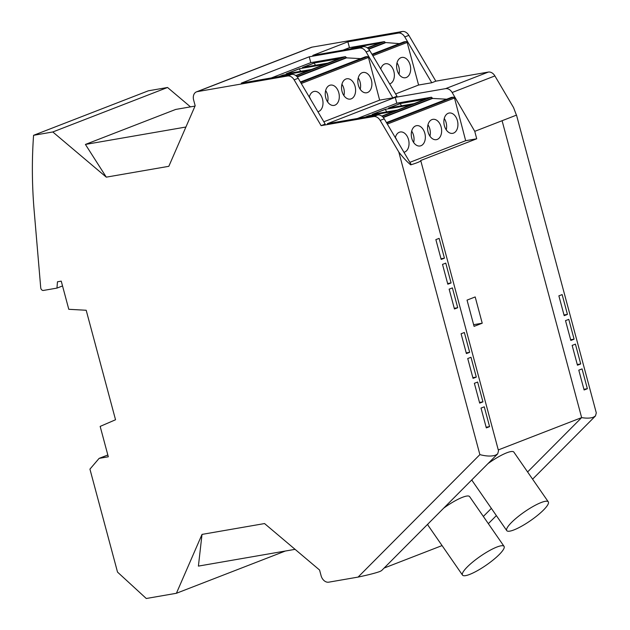 <?xml version="1.0" encoding="UTF-8"?>
<svg xmlns="http://www.w3.org/2000/svg" width="630" height="630" viewBox="0 0 630 630"><rect width="100%" height="100%" fill="white"/><g stroke="black" fill="none" stroke-linecap="round" stroke-linejoin="round"><path stroke-width="0.94" d="M295.084 549.344L198.403 566.102L202.017 534.398L176.408 593.279L146.278 598.5L117.526 572.111L89.933 469.13L99.115 458.38L108.305 456.789L100.162 426.4L115.534 419.761L86.192 310.259L68.788 309.298L61.244 281.137L57.472 281.791L56.96 288.099L43.368 290.454A2.575 1.898 68.8 0 1 40.722 287.729L34.177 210.971A412.406 303.085 -111.2 0 1 33.579 135.308L148.318 90.814L167.541 87.483L52.802 131.969L33.579 135.308M469.657 352.304L464.349 332.482A15.12 1.496 -15 0 1 462.877 333.081A15.12 1.496 -15 0 1 461.089 333.743L466.397 353.564A15.12 1.496 -15 0 0 468.192 352.902A15.12 1.496 -15 0 0 469.657 352.304L466.224 352.894M342.901 50.195L349.445 47.652L347.878 41.808L398.239 33.083L402.31 31.5L312.031 47.148L197.292 91.633A7.733 5.686 -111.2 0 0 196.489 91.854A7.733 5.686 -111.2 0 0 193.638 100.044L195.166 105.745L168.824 166.312L106.297 177.148L85.412 144.435L185.913 127.024M56.96 288.099L62.528 285.941M197.292 91.633L287.579 75.986A7.733 5.686 68.8 0 1 294.131 79.845L321.111 125.653L325.182 124.079L298.203 78.27A7.733 5.686 68.8 0 0 291.651 74.411L241.298 83.136L309.236 56.794L310.771 62.654L345.421 56.645L346.524 57.858L360.659 58.645M271.396 77.915L310.771 62.654M486.313 427.888L481.005 408.067A15.12 1.496 -15 0 0 482.793 407.405A15.12 1.496 -15 0 0 484.265 406.807L489.573 426.628A15.12 1.496 -15 0 1 488.108 427.227A15.12 1.496 -15 0 1 486.313 427.888M476.713 138.789L474.76 131.339L452.151 92.5C450.34 89.657 448.166 88.365 445.623 88.633L395.27 97.359L327.332 123.708L377.685 114.975A7.733 5.686 -111.2 0 1 384.237 118.834L411.24 164.643L410.728 164.839A15.12 1.496 -15 0 0 417.217 162.666A15.12 1.496 -15 0 0 420.769 160.666A15.12 1.496 -15 0 0 420.643 160.532L476.713 138.789L465.672 140.703L409.886 162.335M410.728 164.839C407.13 161.934 403.153 157.665 398.806 152.027L479.879 454.624C486.376 456.325 491.605 456.498 495.582 455.144L497.7 453.844L498.511 450.789L420.769 160.666M437.653 238.943A15.12 1.496 -15 0 0 439.126 238.337L444.433 258.158A15.12 1.496 -15 0 1 442.969 258.757A15.12 1.496 -15 0 1 441.173 259.418L435.865 239.597A15.12 1.496 -15 0 0 437.653 238.943M444.292 263.718A15.12 1.496 -15 0 0 445.764 263.112L451.072 282.933A15.12 1.496 -15 0 1 449.599 283.531A15.12 1.496 -15 0 1 447.812 284.193L442.504 264.372A15.12 1.496 -15 0 0 444.292 263.718M450.93 288.493A15.12 1.496 -15 0 0 452.395 287.886L457.711 307.708A15.12 1.496 -15 0 1 456.238 308.306A15.12 1.496 -15 0 1 454.451 308.968L449.143 289.146A15.12 1.496 -15 0 0 450.93 288.493M469.515 357.856A15.12 1.496 -15 0 0 470.988 357.257L476.296 377.079A15.12 1.496 -15 0 1 474.831 377.677A15.12 1.496 -15 0 1 473.035 378.339L467.728 358.517A15.12 1.496 -15 0 0 469.515 357.856M476.154 382.63A15.12 1.496 -15 0 0 477.627 382.032L482.934 401.853A15.12 1.496 -15 0 1 481.47 402.452A15.12 1.496 -15 0 1 479.674 403.113L474.366 383.292A15.12 1.496 -15 0 0 476.154 382.63M395.27 97.359L396.798 103.218L431.455 97.217L432.558 98.422L446.694 99.217M357.43 118.487L396.798 103.218M497.7 453.844L381.544 570.638L379.874 571.497C375.724 573.024 368.463 574.883 358.092 577.088L328.734 582.175A7.733 5.686 68.8 0 1 321.095 575.718L319.567 570.024L264.545 523.562L202.017 534.398M176.408 593.279L285.366 551.029M99.115 458.38L107.824 455.002M498.283 449.93L581.64 417.611C586.53 418.415 590.436 418.288 593.373 417.225L595.484 415.934L596.295 412.878L516.513 115.109L474.76 131.339M516.411 115.101L513.537 107.541L494.897 75.923A7.733 5.686 -111.2 0 0 488.344 72.072L435.842 81.168L408.862 35.359A7.733 5.686 68.8 0 0 402.31 31.5M567.441 314.386A15.12 1.496 -15 0 1 565.976 314.992A15.12 1.496 -15 0 1 564.181 315.646L558.873 295.832A15.12 1.496 -15 0 0 560.668 295.171A15.12 1.496 -15 0 0 562.133 294.564L567.441 314.386L564.008 314.984M574.08 339.161A15.12 1.496 -15 0 1 572.615 339.767A15.12 1.496 -15 0 1 570.819 340.42L565.512 320.607A15.12 1.496 -15 0 0 567.307 319.945A15.12 1.496 -15 0 0 568.772 319.339L574.08 339.161L570.646 339.751M580.718 363.935A15.12 1.496 -15 0 1 579.253 364.534A15.12 1.496 -15 0 1 577.458 365.195L572.15 345.382A15.12 1.496 -15 0 0 573.946 344.72A15.12 1.496 -15 0 0 575.41 344.114L580.718 363.935L577.285 364.526M587.357 388.71A15.12 1.496 -15 0 1 585.892 389.308A15.12 1.496 -15 0 1 584.097 389.97L578.789 370.149A15.12 1.496 -15 0 0 580.584 369.495A15.12 1.496 -15 0 0 582.049 368.889L587.357 388.71L583.923 389.301M486.132 427.219L489.573 426.628M398.806 152.027L380.158 120.409A7.733 5.686 -111.2 0 0 373.606 116.558L377.685 114.975M295.769 75.537L308.22 70.71L282.862 75.104L283.295 75.86M282.878 75.206L279.5 76.513M384.127 568.047L442.071 545.58M472.201 479.485A25.263 5.316 145.3 0 0 472.335 480.887L506.756 530.61A25.263 5.316 145.3 0 0 521.711 526.152A25.263 5.316 145.3 0 0 543.501 510.04A25.263 5.316 145.3 0 0 548.297 501.858A25.263 5.316 145.3 0 0 533.342 506.315A25.263 5.316 145.3 0 0 511.552 522.428A25.263 5.316 145.3 0 0 506.756 530.61M548.297 501.858L513.875 452.135A25.263 5.316 145.3 0 0 487.959 463.641M427.951 523.979A25.263 5.316 145.3 0 0 428.085 525.381L462.507 575.103A25.263 5.316 145.3 0 0 477.461 570.646A25.263 5.316 145.3 0 0 499.251 554.534A25.263 5.316 145.3 0 0 504.047 546.352A25.263 5.316 145.3 0 0 489.093 550.809A25.263 5.316 145.3 0 0 467.302 566.921A25.263 5.316 145.3 0 0 462.507 575.103M504.047 546.352L469.626 496.629A25.263 5.316 145.3 0 0 443.701 508.134M502.094 120.739L581.64 417.611L527.594 471.957M491.369 508.378L483.344 516.45M299.155 68.78L286.185 73.812L311.543 69.418L324.521 64.386L299.155 68.78L300.715 71.292M347.878 41.808L312.803 55.408L363.156 46.683C365.699 46.415 367.896 47.699 369.739 50.534L396.995 96.233L392.821 97.855L379.638 100.138L368.471 57.448L367.487 56.582L365.353 56.826L300.408 82.01M282.862 75.104L278.988 76.6M386.442 122.574L451.387 97.398L453.521 97.154L454.506 98.02L465.672 140.703M400.089 103.58L388.513 108.061L413.878 103.666L425.447 99.178L400.089 103.58L401.562 105.801M381.804 116.101L394.254 111.274L368.889 115.668L365.022 117.172M397.577 109.99L410.555 104.958L385.19 109.352L372.212 114.384L397.577 109.99M389.025 107.974L400.105 103.674M368.889 115.668L369.33 116.424M368.912 115.778L365.534 117.085M385.19 109.352L386.749 111.864M385.206 109.455L372.724 114.298M383.316 117.519L432.558 98.422M448.245 113.274A10.308 6.914 -99.8 0 1 449.143 113.03A10.308 6.914 -99.8 0 1 457.585 121.33A10.308 6.914 -99.8 0 1 453.553 133.095A10.308 6.914 -99.8 0 1 452.663 133.347A10.308 6.914 -99.8 0 1 444.221 125.047A10.308 6.914 -99.8 0 1 448.245 113.274M431.944 119.598A10.308 6.914 -99.8 0 1 432.841 119.346A10.308 6.914 -99.8 0 1 441.284 127.646A10.308 6.914 -99.8 0 1 437.259 139.411A10.308 6.914 -99.8 0 1 436.362 139.663A10.308 6.914 -99.8 0 1 427.92 131.363A10.308 6.914 -99.8 0 1 431.944 119.598M415.65 125.913A10.308 6.914 -99.8 0 1 416.548 125.669A10.308 6.914 -99.8 0 1 424.99 133.962A10.308 6.914 -99.8 0 1 420.958 145.735A10.308 6.914 -99.8 0 1 420.068 145.979A10.308 6.914 -99.8 0 1 411.626 137.686A10.308 6.914 -99.8 0 1 415.65 125.913M395.325 137.639A10.308 6.914 -99.8 0 1 399.349 132.237A10.308 6.914 -99.8 0 1 400.247 131.985A10.308 6.914 -99.8 0 1 408.689 140.285A10.308 6.914 -99.8 0 1 404.665 152.05A10.308 6.914 -99.8 0 1 403.948 152.271M395.372 137.442A10.308 6.914 -99.8 0 1 396.695 139.97M444.268 118.487A10.308 6.914 -99.8 0 1 446.237 129.843M427.967 124.803A10.308 6.914 -99.8 0 1 429.936 136.167M411.673 131.119A10.308 6.914 -99.8 0 1 413.642 142.482M299.171 68.883L286.689 73.726M195.016 106.084L175.683 109.439L85.412 144.435M472.862 377.669L476.296 377.079M482.226 323.206L474.075 326.364L467.043 300.108L475.185 296.943L482.226 323.206L473.626 324.694M454.269 308.298L457.711 307.708M479.493 402.444L482.934 401.853M447.631 283.524L451.072 282.933M392.821 97.855L366.117 51.936C364.313 49.085 362.14 47.801 359.588 48.061L309.236 56.794M297.281 76.954L346.524 57.858M323.828 121.771L379.638 100.138M309.291 97.083A10.308 6.914 -99.8 0 1 313.323 91.665A10.308 6.914 -99.8 0 1 314.212 91.413A10.308 6.914 -99.8 0 1 322.654 99.713A10.308 6.914 -99.8 0 1 318.63 111.486A10.308 6.914 -99.8 0 1 317.898 111.699M362.211 72.71A10.308 6.914 -99.8 0 1 363.108 72.458A10.308 6.914 -99.8 0 1 371.55 80.758A10.308 6.914 -99.8 0 1 367.526 92.523A10.308 6.914 -99.8 0 1 366.628 92.775A10.308 6.914 -99.8 0 1 358.186 84.475A10.308 6.914 -99.8 0 1 362.211 72.71M345.917 79.026A10.308 6.914 -99.8 0 1 346.807 78.774A10.308 6.914 -99.8 0 1 355.249 87.074A10.308 6.914 -99.8 0 1 351.225 98.847A10.308 6.914 -99.8 0 1 350.327 99.091A10.308 6.914 -99.8 0 1 341.885 90.791A10.308 6.914 -99.8 0 1 345.917 79.026M329.616 85.341A10.308 6.914 -99.8 0 1 330.514 85.097A10.308 6.914 -99.8 0 1 338.956 93.397A10.308 6.914 -99.8 0 1 334.924 105.163A10.308 6.914 -99.8 0 1 334.034 105.415A10.308 6.914 -99.8 0 1 325.592 97.114A10.308 6.914 -99.8 0 1 329.616 85.341M309.338 96.87A10.308 6.914 -99.8 0 1 310.692 99.469M358.234 77.915A10.308 6.914 -99.8 0 1 360.202 89.279M341.933 84.231A10.308 6.914 -99.8 0 1 343.901 95.595M325.639 90.555A10.308 6.914 -99.8 0 1 327.608 101.918M314.055 63.008L302.479 67.497L327.844 63.102L339.412 58.614L314.055 63.008L315.536 65.229M302.991 67.41L314.071 63.11M440.992 258.749L444.433 258.158M190.496 106.872L167.541 87.483M52.802 131.969L106.297 177.148M312.031 47.148A7.733 5.686 -111.2 0 0 311.228 47.368L196.489 91.854M398.239 33.083A7.733 5.686 68.8 0 1 404.791 36.942L408.862 35.359M404.791 36.942L431.77 82.751L435.842 81.168M349.445 47.652L384.103 41.651A1.032 0.756 68.8 0 1 385.119 42.509L399.365 43.635M371.96 54.267L404.05 41.816L406.192 41.572A1.032 0.756 -111.2 0 1 407.177 42.438L418.588 85.034L431.77 82.751M395.624 93.933L418.588 85.034M321.111 125.653L373.606 116.558M368.802 49.219L385.214 42.856M380.756 69.009A10.308 6.914 -99.8 0 1 384.678 63.992A10.308 6.914 -99.8 0 1 385.576 63.748A10.308 6.914 -99.8 0 1 394.018 72.048A10.308 6.914 -99.8 0 1 389.994 83.814A10.308 6.914 -99.8 0 1 389.655 83.932M400.979 57.676A10.308 6.914 -99.8 0 1 401.877 57.425A10.308 6.914 -99.8 0 1 410.319 65.725A10.308 6.914 -99.8 0 1 406.287 77.498A10.308 6.914 -99.8 0 1 405.397 77.742A10.308 6.914 -99.8 0 1 396.955 69.442A10.308 6.914 -99.8 0 1 400.979 57.676M397.002 62.882A10.308 6.914 -99.8 0 1 398.971 74.245M367.282 47.809L379.583 43.037L354.217 47.431L350.493 48.88M354.217 47.431L354.635 48.156M354.241 47.533L351.005 48.786M479.879 454.624L358.092 577.088M294.131 79.845L298.203 78.27M287.579 75.986L291.651 74.411M384.237 118.834L380.158 120.409M445.623 88.633L488.344 72.072M494.897 75.923L452.151 92.5M382.119 116.345L431.455 97.217M383.064 117.235L432.471 98.075M386.725 123.055L453.521 97.154M387.324 124.071L454.506 98.02M297.029 76.663L346.437 57.511M296.084 75.773L345.421 56.645M300.691 82.483L367.487 56.582M301.29 83.499L368.471 57.448M359.588 48.061L363.156 46.683M366.117 51.936L369.739 50.534M368.55 48.935L385.119 42.509M367.605 48.045L384.103 41.651M372.243 54.739L406.192 41.572M372.85 55.747L407.177 42.438M488.344 523.664L496.361 515.6M532.594 479.17L595.484 415.934"/></g></svg>
